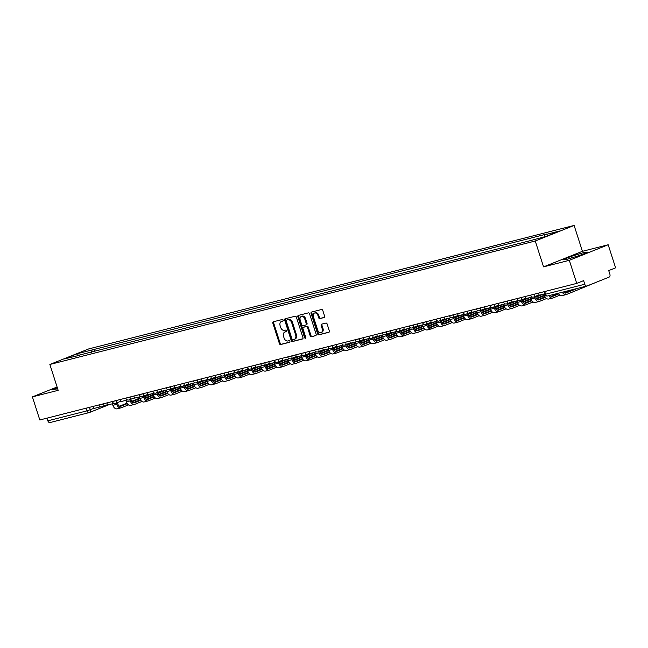 <?xml version="1.0" encoding="UTF-8"?>
<svg xmlns="http://www.w3.org/2000/svg" width="648" height="648" viewBox="0 0 648 648"><rect width="100%" height="100%" fill="white"/><g stroke="black" fill="none" stroke-linecap="round" stroke-linejoin="round"><path stroke-width="0.97" d="M283.184 320.136A0.842 0.608 -111.8 0 0 282.334 319.488L273.31 321.781A1.199 0.875 -111.8 0 0 272.832 323.141L279.41 343.634A1.199 0.875 -111.8 0 0 280.625 344.558L289.64 342.257A0.842 0.608 -111.8 0 0 289.13 340.67L287.963 340.961A3.831 2.795 -111.8 0 1 284.075 338.013L283.532 336.304A3.831 2.795 -111.8 0 1 284.82 332.051A3.831 2.795 -111.8 0 1 285.071 331.97L286.238 331.671A0.842 0.608 -111.8 0 0 285.728 330.075L284.561 330.375A3.831 2.795 -111.8 0 1 280.681 327.426L280.13 325.717A3.831 2.795 -111.8 0 1 281.418 321.465A3.831 2.795 -111.8 0 1 281.678 321.384L282.844 321.084A0.842 0.608 -111.8 0 0 283.184 320.136M324.138 317.536A1.199 0.875 -111.8 0 0 324.624 316.184L322.777 310.433A1.199 0.875 -111.8 0 0 321.562 309.509L311.542 312.061A1.199 0.875 -111.8 0 0 311.064 313.413L317.642 333.906A1.199 0.875 -111.8 0 0 318.856 334.83L328.868 332.286A1.199 0.875 -111.8 0 0 329.354 330.926L327.127 323.984A1.199 0.875 -111.8 0 0 325.912 323.06L321.627 324.154A1.199 0.875 -111.8 0 0 321.141 325.507L322.25 328.949A3.208 2.333 -111.8 0 1 321.165 332.505A3.208 2.333 -111.8 0 1 317.706 330.107L313.373 316.613A3.208 2.333 -111.8 0 1 314.458 313.057A3.208 2.333 -111.8 0 1 317.917 315.454L318.638 317.706A1.199 0.875 -111.8 0 0 319.853 318.63L324.292 317.48M535.248 240.999L543.559 266.863L569.317 260.31L576.728 283.395L39.812 419.969L32.4 396.884L58.166 390.331L49.864 364.468L535.248 240.999L574.12 225.447L88.727 348.916L49.864 364.468M296.379 317.147A1.199 0.875 -111.8 0 0 295.164 316.224L285.152 318.776A1.199 0.875 -111.8 0 0 284.666 320.128L291.252 340.621A1.199 0.875 -111.8 0 0 292.467 341.545L302.478 338.993A1.199 0.875 -111.8 0 0 302.964 337.64L296.379 317.147M298.347 315.414L308.367 312.871A1.199 0.875 -111.8 0 1 309.574 313.794L316.159 334.287A1.199 0.875 -111.8 0 1 315.673 335.64L311.388 336.733A1.199 0.875 -111.8 0 1 310.173 335.81L307.508 327.499A1.199 0.875 -111.8 0 0 306.293 326.576L303.45 327.297A1.199 0.875 -111.8 0 0 302.964 328.649L305.743 337.3A0.842 0.608 -111.8 0 1 304.552 337.608L297.869 316.767A1.199 0.875 -111.8 0 1 298.347 315.414M569.317 260.31L608.189 244.758L615.6 267.843L608.723 270.589L609.873 274.185A2.438 1.669 75.7 0 1 609.063 277.133L587.064 285.93A2.438 1.669 75.7 0 1 586.926 285.979L547.754 295.942A2.438 1.669 -104.3 0 1 545.6 294.2L584.763 284.237A2.438 1.669 75.7 0 0 586.926 285.979M608.189 244.758L582.422 251.311L574.12 225.447M576.728 283.395L583.613 280.641L584.763 284.237M50.147 422.512A2.438 1.669 -104.3 0 1 50.001 422.553A2.438 1.669 -104.3 0 1 47.847 420.811L87.01 410.848L94.057 408.281M46.988 418.146L47.847 420.811M57.097 387.002L32.4 396.884M79.291 355.363L64.492 358.862L77.558 353.638L92.081 349.944L91.441 352.277M544.393 236.787L544.96 234.746L546.79 234.009L92.081 349.944M544.96 234.746L559.483 231.044L546.426 236.277L530.072 240.7L79.016 355.169M57.308 387.658L52.561 389.553L57.68 388.832M543.559 266.863L582.422 251.311M588.028 252.088L584.018 252.477L571.342 256.333L562.683 259.799L566.692 259.411L579.369 255.555L588.028 252.088M94.632 351.467L93.903 349.207M77.558 353.638L78.197 355.379M584.358 253.554L584.018 252.477M571.828 257.847L571.342 256.333M283.103 320.906L282.455 321.068A3.831 2.795 -111.8 0 0 282.196 321.157A3.831 2.795 -111.8 0 0 281.953 321.27M285.355 331.857A3.831 2.795 -111.8 0 1 285.598 331.744A3.831 2.795 -111.8 0 1 285.849 331.663L286.505 331.493M273.772 321.667A1.199 0.875 -111.8 0 0 273.61 322.826L280.187 343.319A1.199 0.875 -111.8 0 0 281.402 344.242L289.899 342.079M285.606 318.654A1.199 0.875 -111.8 0 0 285.444 319.812L292.029 340.313A1.199 0.875 -111.8 0 0 293.244 341.229L302.802 338.799M286.594 320.128A0.842 0.608 -111.8 0 0 286.262 321.076L292.037 339.066A0.842 0.608 -111.8 0 0 292.888 339.714L294.119 339.398A3.831 2.795 -111.8 0 0 294.37 339.317A3.831 2.795 -111.8 0 0 295.658 335.065L291.713 322.769A3.831 2.795 -111.8 0 0 287.825 319.812L287.372 319.82A0.842 0.608 -111.8 0 0 287.267 319.861M294.897 339.09A3.831 2.795 -111.8 0 0 295.148 339.001A3.831 2.795 -111.8 0 0 296.436 334.757L295.658 335.065M287.372 319.82L288.603 319.505A3.831 2.795 -111.8 0 1 292.491 322.461L296.436 334.757M315.997 335.445L311.388 336.733M304.074 327.046A1.199 0.875 -111.8 0 1 304.228 326.989L307.071 326.26A1.199 0.875 -111.8 0 1 308.286 327.183L310.951 335.494A1.199 0.875 -111.8 0 0 312.166 336.417M298.801 315.301A1.199 0.875 -111.8 0 0 298.647 316.459L305.329 337.292A0.842 0.608 -111.8 0 0 305.767 337.867M304.738 318.873A3.208 2.333 -111.8 0 0 301.279 316.475A3.208 2.333 -111.8 0 0 300.194 320.023L301.725 324.778A1.199 0.875 -111.8 0 0 302.94 325.701L305.783 324.98A1.199 0.875 -111.8 0 0 306.261 323.627L304.738 318.873L305.516 318.557A3.208 2.333 -111.8 0 0 302.049 316.159L301.279 316.475M305.937 324.915L306.561 324.664A1.199 0.875 -111.8 0 0 307.039 323.312L306.261 323.627M305.516 318.557L307.039 323.312M314.458 313.057L315.228 312.749A3.208 2.333 -111.8 0 1 318.695 315.147L319.415 317.399A1.199 0.875 -111.8 0 0 320.63 318.314L324.462 317.342M321.165 332.505L321.943 332.189A3.208 2.333 -111.8 0 0 323.028 328.641L322.25 328.949M322.08 324.032A1.199 0.875 -111.8 0 0 321.918 325.191L323.028 328.641M312.004 311.939A1.199 0.875 -111.8 0 0 311.842 313.106L318.419 333.599A1.199 0.875 -111.8 0 0 319.634 334.522L329.192 332.084M117.377 402.643L117.782 403.923A3.297 2.252 75.7 0 0 120.698 406.28A3.297 2.252 75.7 0 0 120.893 406.215L127.251 403.672M100.545 406.798L94.106 408.434L93.433 406.328M117.482 408.718A4.884 3.337 -104.3 0 1 117.199 408.807A4.884 3.337 -104.3 0 1 112.882 405.316L112.388 403.785M128.458 404.887L121.37 407.722A4.884 3.337 -104.3 0 1 121.087 407.819A4.884 3.337 -104.3 0 1 116.778 404.328L116.365 403.048M131.941 401.792L139.911 398.609M144.65 396.714L152.426 393.595M119.588 406.166L126.959 403.218M131.641 401.347L139.749 398.107M144.488 396.203L148.538 394.583M130.864 399.217L131.277 400.496A3.297 2.252 75.7 0 0 134.185 402.845A3.297 2.252 75.7 0 0 134.379 402.789L140.738 400.237M114.032 403.364L107.592 405L106.92 402.902M130.969 405.284A4.884 3.337 -104.3 0 1 130.685 405.373A4.884 3.337 -104.3 0 1 126.376 401.89L125.882 400.351M141.944 401.46L134.865 404.295A4.884 3.337 -104.3 0 1 134.573 404.384A4.884 3.337 -104.3 0 1 130.264 400.901L129.851 399.614M145.427 398.366L153.398 395.175M158.136 393.279L165.912 390.169M133.075 402.74L140.446 399.792M145.136 397.913L153.236 394.673M157.974 392.777L162.024 391.157M144.35 395.782L144.763 397.062A3.297 2.252 75.7 0 0 147.671 399.419A3.297 2.252 75.7 0 0 147.866 399.354L154.224 396.811M127.518 399.929L121.079 401.574L120.407 399.468M144.455 401.849A4.884 3.337 -104.3 0 1 144.172 401.946A4.884 3.337 -104.3 0 1 139.863 398.455L139.369 396.916M155.431 398.026L148.352 400.861A4.884 3.337 -104.3 0 1 148.068 400.958A4.884 3.337 -104.3 0 1 143.751 397.467L143.338 396.187M158.914 394.932L166.884 391.74M171.623 389.845L179.407 386.735M146.561 399.306L153.941 396.357M158.622 394.486L166.722 391.246M171.461 389.343L175.511 387.723M157.837 392.348L158.25 393.636A3.297 2.252 75.7 0 0 161.158 395.985A3.297 2.252 75.7 0 0 161.352 395.92L167.711 393.377M141.005 396.503L134.573 398.139L133.893 396.033M157.95 398.423A4.884 3.337 -104.3 0 1 157.658 398.512A4.884 3.337 -104.3 0 1 153.349 395.029L152.855 393.49M168.917 394.6L161.838 397.435A4.884 3.337 -104.3 0 1 161.554 397.524A4.884 3.337 -104.3 0 1 157.237 394.033L156.824 392.753M172.4 391.505L180.371 388.314M185.109 386.419L192.893 383.308M160.048 395.879L167.427 392.931M172.109 391.052L180.209 387.812M184.947 385.916L188.997 384.296M171.323 388.921L171.736 390.201A3.297 2.252 75.7 0 0 174.652 392.558A3.297 2.252 75.7 0 0 174.839 392.494L181.205 389.95M154.499 393.069L148.06 394.705L147.38 392.607M171.437 394.988A4.884 3.337 -104.3 0 1 171.153 395.086A4.884 3.337 -104.3 0 1 166.836 391.595L166.342 390.056M182.412 391.165L175.325 394A4.884 3.337 -104.3 0 1 175.041 394.097A4.884 3.337 -104.3 0 1 170.724 390.606L170.319 389.327M185.887 388.071L193.857 384.88M198.596 382.984L206.38 379.874M173.543 392.445L180.913 389.497M185.595 387.626L193.695 384.377M198.442 382.482L202.492 380.862M184.818 385.487L185.223 386.767A3.297 2.252 75.7 0 0 188.139 389.124A3.297 2.252 75.7 0 0 188.333 389.059L194.692 386.516M167.986 389.642L161.546 391.279L160.874 389.173M184.923 391.562A4.884 3.337 -104.3 0 1 184.639 391.651A4.884 3.337 -104.3 0 1 180.322 388.168L179.828 386.629M195.899 387.739L188.811 390.574A4.884 3.337 -104.3 0 1 188.528 390.663A4.884 3.337 -104.3 0 1 184.218 387.172L183.805 385.892M199.373 384.645L207.352 381.453M212.09 379.558L219.866 376.439M187.029 389.019L194.4 386.062M199.082 384.191L207.19 380.951M211.928 379.056L215.978 377.436M198.304 382.061L198.709 383.341A3.297 2.252 75.7 0 0 201.625 385.698A3.297 2.252 75.7 0 0 201.82 385.633L208.178 383.09M181.472 386.208L175.033 387.844L174.361 385.746M198.41 388.128A4.884 3.337 -104.3 0 1 198.126 388.225A4.884 3.337 -104.3 0 1 193.809 384.734L193.315 383.195M209.385 384.305L202.298 387.139A4.884 3.337 -104.3 0 1 202.014 387.229A4.884 3.337 -104.3 0 1 197.705 383.746L197.292 382.466M212.868 381.21L220.838 378.019M225.577 376.124L233.353 373.013M200.516 385.584L207.886 382.636M212.568 380.765L220.676 377.517M225.415 375.621L229.465 374.001M211.791 378.626L212.204 379.906A3.297 2.252 75.7 0 0 215.112 382.263A3.297 2.252 75.7 0 0 215.306 382.199L221.665 379.655M194.959 382.782L188.519 384.418L187.847 382.312M211.896 384.701A4.884 3.337 -104.3 0 1 211.613 384.791A4.884 3.337 -104.3 0 1 207.303 381.299L206.809 379.769M222.871 380.87L215.792 383.705A4.884 3.337 -104.3 0 1 215.501 383.802A4.884 3.337 -104.3 0 1 211.191 380.311L210.778 379.031M226.355 377.776L234.325 374.593M239.063 372.697L246.839 369.579M214.002 382.15L221.373 379.202M226.063 377.33L234.163 374.09M238.901 372.195L242.951 370.567M225.277 375.2L225.69 376.48A3.297 2.252 75.7 0 0 228.598 378.829A3.297 2.252 75.7 0 0 228.793 378.772L235.151 376.221M208.445 379.347L202.006 380.984L201.334 378.886M225.383 381.267A4.884 3.337 -104.3 0 1 225.099 381.356A4.884 3.337 -104.3 0 1 220.79 377.873L220.296 376.334M236.358 377.444L229.279 380.279A4.884 3.337 -104.3 0 1 228.995 380.368A4.884 3.337 -104.3 0 1 224.678 376.885L224.265 375.597M239.841 374.35L247.811 371.158M252.55 369.263L260.334 366.152M227.489 378.724L234.868 375.775M239.549 373.896L247.649 370.656M252.388 368.761L256.438 367.141M238.764 371.766L239.177 373.046A3.297 2.252 75.7 0 0 242.085 375.403A3.297 2.252 75.7 0 0 242.279 375.338L248.638 372.794M221.932 375.913L215.501 377.557L214.82 375.451M238.877 377.833A4.884 3.337 -104.3 0 1 238.586 377.93A4.884 3.337 -104.3 0 1 234.276 374.439L233.782 372.9M249.845 374.009L242.765 376.844A4.884 3.337 -104.3 0 1 242.482 376.942A4.884 3.337 -104.3 0 1 238.164 373.451L237.751 372.171M253.328 370.915L261.298 367.724M266.036 365.828L273.821 362.718M240.975 375.289L248.354 372.341M253.036 370.47L261.136 367.23M265.874 365.326L269.924 363.706M252.25 368.331L252.663 369.619A3.297 2.252 75.7 0 0 255.579 371.968A3.297 2.252 75.7 0 0 255.766 371.903L262.132 369.36M235.427 372.487L228.987 374.123L228.307 372.017M252.364 374.406A4.884 3.337 -104.3 0 1 252.08 374.495A4.884 3.337 -104.3 0 1 247.763 371.012L247.269 369.473M263.339 370.583L256.252 373.418A4.884 3.337 -104.3 0 1 255.968 373.507A4.884 3.337 -104.3 0 1 251.651 370.016L251.246 368.736M266.814 367.489L274.784 364.298M279.523 362.402L287.307 359.292M254.47 371.863L261.841 368.915M266.522 367.035L274.622 363.795M279.369 361.9L283.419 360.28M265.745 364.905L266.15 366.185A3.297 2.252 75.7 0 0 269.066 368.542A3.297 2.252 75.7 0 0 269.26 368.477L275.619 365.934M248.913 369.052L242.474 370.688L241.801 368.591M265.85 370.972A4.884 3.337 -104.3 0 1 265.567 371.069A4.884 3.337 -104.3 0 1 261.249 367.578L260.755 366.039M276.826 367.149L269.738 369.984A4.884 3.337 -104.3 0 1 269.455 370.081A4.884 3.337 -104.3 0 1 265.145 366.59L264.732 365.31M280.3 364.055L288.279 360.863M293.018 358.968L300.794 355.857M267.956 368.429L275.327 365.48M280.009 363.609L288.117 360.361M292.856 358.466L296.906 356.846M279.231 361.471L279.636 362.75A3.297 2.252 75.7 0 0 282.552 365.108A3.297 2.252 75.7 0 0 282.747 365.043L289.105 362.499M262.399 365.626L255.96 367.262L255.288 365.156M279.337 367.546A4.884 3.337 -104.3 0 1 279.053 367.635A4.884 3.337 -104.3 0 1 274.736 364.152L274.242 362.613M290.312 363.722L283.225 366.557A4.884 3.337 -104.3 0 1 282.941 366.647A4.884 3.337 -104.3 0 1 278.632 363.155L278.219 361.876M293.795 360.628L301.766 357.437M306.504 355.541L314.28 352.423M281.443 365.002L288.814 362.046M293.495 360.175L301.604 356.935M306.342 355.039L310.392 353.419M292.718 358.044L293.131 359.324A3.297 2.252 75.7 0 0 296.039 361.681A3.297 2.252 75.7 0 0 296.233 361.616L302.592 359.073M275.886 362.192L269.447 363.828L268.774 361.73M292.823 364.111A4.884 3.337 -104.3 0 1 292.54 364.208A4.884 3.337 -104.3 0 1 288.23 360.717L287.736 359.178M303.799 360.288L296.719 363.123A4.884 3.337 -104.3 0 1 296.428 363.212A4.884 3.337 -104.3 0 1 292.118 359.729L291.705 358.449M307.282 357.194L315.252 354.002M319.991 352.107L327.767 348.997M294.929 361.568L302.3 358.619M306.99 356.748L315.09 353.5M319.829 351.605L323.879 349.985M306.204 354.61L306.617 355.89A3.297 2.252 75.7 0 0 309.525 358.247A3.297 2.252 75.7 0 0 309.72 358.182L316.078 355.639M289.373 358.765L282.933 360.401L282.261 358.295M306.31 360.685A4.884 3.337 -104.3 0 1 306.026 360.774A4.884 3.337 -104.3 0 1 301.717 357.283L301.223 355.752M317.285 356.854L310.206 359.689A4.884 3.337 -104.3 0 1 309.922 359.786A4.884 3.337 -104.3 0 1 305.605 356.295L305.192 355.015M320.768 353.759L328.739 350.576M333.477 348.681L341.261 345.562M308.416 358.142L315.795 355.185M320.476 353.314L328.577 350.074M333.315 348.179L337.365 346.55M319.691 351.184L320.104 352.463A3.297 2.252 75.7 0 0 323.012 354.812A3.297 2.252 75.7 0 0 323.206 354.756L329.565 352.204M302.859 355.331L296.428 356.967L295.747 354.869M319.804 357.251A4.884 3.337 -104.3 0 1 319.513 357.34A4.884 3.337 -104.3 0 1 315.203 353.857L314.709 352.318M330.772 353.427L323.692 356.262A4.884 3.337 -104.3 0 1 323.409 356.351A4.884 3.337 -104.3 0 1 319.091 352.868L318.678 351.581M334.255 350.333L342.225 347.142M346.964 345.246L354.748 342.136M321.902 354.707L329.281 351.759M333.963 349.88L342.063 346.639M346.802 344.744L350.851 343.124M333.177 347.749L333.59 349.029A3.297 2.252 75.7 0 0 336.506 351.386A3.297 2.252 75.7 0 0 336.693 351.321L343.059 348.778M316.354 351.896L309.914 353.541L309.234 351.435M333.291 353.816A4.884 3.337 -104.3 0 1 333.007 353.913A4.884 3.337 -104.3 0 1 328.69 350.422L328.196 348.883M344.266 349.993L337.179 352.828A4.884 3.337 -104.3 0 1 336.895 352.925A4.884 3.337 -104.3 0 1 332.578 349.434L332.173 348.154M347.741 346.899L355.712 343.707M360.45 341.812L368.234 338.702M335.397 351.273L342.768 348.324M347.45 346.453L355.55 343.213M360.296 341.31L364.346 339.69M346.672 344.315L347.077 345.603A3.297 2.252 75.7 0 0 349.993 347.952A3.297 2.252 75.7 0 0 350.187 347.895L356.546 345.344M329.84 348.47L323.401 350.106L322.728 348M346.777 350.39A4.884 3.337 -104.3 0 1 346.494 350.479A4.884 3.337 -104.3 0 1 342.176 346.996L341.682 345.457M357.753 346.567L350.665 349.402A4.884 3.337 -104.3 0 1 350.382 349.491A4.884 3.337 -104.3 0 1 346.073 346L345.659 344.72M361.228 343.472L369.206 340.281M373.945 338.386L381.721 335.275M348.883 347.846L356.254 344.898M360.936 343.019L369.044 339.779M373.783 337.883L377.833 336.263M360.158 340.889L360.563 342.168A3.297 2.252 75.7 0 0 363.479 344.525A3.297 2.252 75.7 0 0 363.674 344.461L370.032 341.917M343.327 345.036L336.887 346.672L336.215 344.574M360.264 346.955A4.884 3.337 -104.3 0 1 359.98 347.053A4.884 3.337 -104.3 0 1 355.663 343.562L355.169 342.023M371.239 343.132L364.152 345.967A4.884 3.337 -104.3 0 1 363.868 346.064A4.884 3.337 -104.3 0 1 359.559 342.573L359.146 341.294M374.722 340.038L382.693 336.847M387.431 334.951L395.207 331.841M362.37 344.412L369.741 341.464M374.423 339.593L382.531 336.344M387.269 334.449L391.319 332.829M373.645 337.454L374.058 338.734A3.297 2.252 75.7 0 0 376.966 341.091A3.297 2.252 75.7 0 0 377.16 341.026L383.519 338.483M356.813 341.609L350.374 343.246L349.701 341.14M373.75 343.529A4.884 3.337 -104.3 0 1 373.467 343.618A4.884 3.337 -104.3 0 1 369.158 340.135L368.663 338.596M384.726 339.706L377.646 342.541A4.884 3.337 -104.3 0 1 377.355 342.63A4.884 3.337 -104.3 0 1 373.046 339.139L372.632 337.859M388.209 336.612L396.179 333.42M400.918 331.525L408.694 328.406M375.856 340.986L383.227 338.029M387.917 336.158L396.017 332.918M400.756 331.023L404.806 329.403M387.131 334.028L387.545 335.308A3.297 2.252 75.7 0 0 390.452 337.665A3.297 2.252 75.7 0 0 390.647 337.6L397.005 335.057M370.3 338.175L363.86 339.811L363.188 337.713M387.237 340.095A4.884 3.337 -104.3 0 1 386.953 340.192A4.884 3.337 -104.3 0 1 382.644 336.701L382.15 335.162M398.212 336.272L391.133 339.106A4.884 3.337 -104.3 0 1 390.849 339.196A4.884 3.337 -104.3 0 1 386.532 335.713L386.119 334.433M401.695 333.177L409.666 329.986M414.404 328.091L422.188 324.98M389.343 337.551L396.722 334.603M401.404 332.732L409.504 329.484M414.242 327.588L418.292 325.968M400.618 330.593L401.031 331.873A3.297 2.252 75.7 0 0 403.939 334.23A3.297 2.252 75.7 0 0 404.133 334.166L410.492 331.622M383.786 334.749L377.355 336.385L376.674 334.279M400.731 336.668A4.884 3.337 -104.3 0 1 400.44 336.758A4.884 3.337 -104.3 0 1 396.131 333.266L395.636 331.736M411.699 332.837L404.619 335.672A4.884 3.337 -104.3 0 1 404.336 335.769A4.884 3.337 -104.3 0 1 400.019 332.278L399.605 330.998M415.182 329.743L423.152 326.56M427.891 324.664L435.675 321.546M402.829 334.125L410.208 331.169M414.89 329.297L422.99 326.057M427.729 324.162L431.779 322.534M414.104 327.167L414.518 328.447A3.297 2.252 75.7 0 0 417.434 330.796A3.297 2.252 75.7 0 0 417.62 330.739L423.986 328.188M397.281 331.314L390.841 332.951L390.161 330.853M414.218 333.234A4.884 3.337 -104.3 0 1 413.934 333.323A4.884 3.337 -104.3 0 1 409.617 329.84L409.123 328.301M425.193 329.411L418.106 332.246A4.884 3.337 -104.3 0 1 417.822 332.335A4.884 3.337 -104.3 0 1 413.505 328.852L413.1 327.564M428.668 326.317L436.639 323.125M441.377 321.23L449.161 318.119M416.324 330.691L423.695 327.742M428.377 325.863L436.477 322.623M441.223 320.728L445.273 319.108M427.599 323.733L428.004 325.013A3.297 2.252 75.7 0 0 430.92 327.37A3.297 2.252 75.7 0 0 431.114 327.305L437.473 324.761M410.767 327.88L404.328 329.524L403.655 327.418M427.704 329.8A4.884 3.337 -104.3 0 1 427.421 329.897A4.884 3.337 -104.3 0 1 423.104 326.406L422.609 324.867M438.68 325.976L431.592 328.811A4.884 3.337 -104.3 0 1 431.309 328.909A4.884 3.337 -104.3 0 1 427 325.418L426.587 324.138M442.155 322.882L450.133 319.699M454.872 317.795L462.648 314.685M429.81 327.256L437.181 324.308M441.863 322.437L449.971 319.197M454.71 317.293L458.76 315.673M441.085 320.298L441.49 321.586A3.297 2.252 75.7 0 0 444.406 323.935A3.297 2.252 75.7 0 0 444.601 323.879L450.959 321.327M424.254 324.454L417.814 326.09L417.142 323.984M441.191 326.373A4.884 3.337 -104.3 0 1 440.907 326.462A4.884 3.337 -104.3 0 1 436.59 322.979L436.096 321.44M452.166 322.55L445.079 325.385A4.884 3.337 -104.3 0 1 444.795 325.474A4.884 3.337 -104.3 0 1 440.486 321.983L440.073 320.703M455.649 319.456L463.62 316.264M468.358 314.369L476.134 311.259M443.297 323.83L450.668 320.882M455.35 319.002L463.458 315.762M468.196 313.867L472.246 312.247M454.572 316.872L454.985 318.152A3.297 2.252 75.7 0 0 457.893 320.509A3.297 2.252 75.7 0 0 458.087 320.444L464.446 317.901M437.74 321.019L431.301 322.655L430.628 320.558M454.677 322.939A4.884 3.337 -104.3 0 1 454.394 323.036A4.884 3.337 -104.3 0 1 450.085 319.545L449.591 318.006M465.653 319.116L458.573 321.951A4.884 3.337 -104.3 0 1 458.282 322.048A4.884 3.337 -104.3 0 1 453.973 318.557L453.56 317.277M469.136 316.022L477.106 312.83M481.845 310.935L489.621 307.824M456.783 320.396L464.154 317.447M468.844 315.576L476.944 312.328M481.683 310.433L485.733 308.812M468.059 313.438L468.472 314.717A3.297 2.252 75.7 0 0 471.38 317.075A3.297 2.252 75.7 0 0 471.574 317.01L477.932 314.466M451.227 317.593L444.787 319.229L444.115 317.123M468.164 319.513A4.884 3.337 -104.3 0 1 467.88 319.602A4.884 3.337 -104.3 0 1 463.571 316.119L463.077 314.58M479.139 315.689L472.06 318.524A4.884 3.337 -104.3 0 1 471.776 318.614A4.884 3.337 -104.3 0 1 467.459 315.122L467.046 313.843M482.622 312.595L490.593 309.404M495.331 307.508L503.115 304.39M470.27 316.969L477.649 314.013M482.331 312.142L490.431 308.902M495.169 307.006L499.219 305.386M481.545 310.011L481.958 311.291A3.297 2.252 75.7 0 0 484.866 313.648A3.297 2.252 75.7 0 0 485.06 313.583L491.419 311.04M464.713 314.159L458.282 315.795L457.601 313.697M481.658 316.078A4.884 3.337 -104.3 0 1 481.367 316.175A4.884 3.337 -104.3 0 1 477.058 312.684L476.564 311.145M492.626 312.255L485.546 315.09A4.884 3.337 -104.3 0 1 485.263 315.179A4.884 3.337 -104.3 0 1 480.946 311.696L480.533 310.416M496.109 309.161L504.079 305.969M508.818 304.074L516.602 300.964M483.756 313.535L491.135 310.586M495.817 308.715L503.917 305.467M508.656 303.572L512.706 301.952M495.031 306.577L495.445 307.857A3.297 2.252 75.7 0 0 498.361 310.214A3.297 2.252 75.7 0 0 498.547 310.149L504.914 307.606M478.208 310.732L471.768 312.368L471.088 310.262M495.145 312.652A4.884 3.337 -104.3 0 1 494.861 312.741A4.884 3.337 -104.3 0 1 490.544 309.25L490.05 307.719M506.12 308.821L499.033 311.656A4.884 3.337 -104.3 0 1 498.749 311.753A4.884 3.337 -104.3 0 1 494.432 308.262L494.027 306.982M509.595 305.726L517.566 302.543M522.304 300.648L530.088 297.529M497.251 310.109L504.622 307.152M509.304 305.281L517.404 302.041M522.15 300.146L526.2 298.517M508.526 303.151L508.931 304.43A3.297 2.252 75.7 0 0 511.847 306.779A3.297 2.252 75.7 0 0 512.042 306.723L518.4 304.171M491.694 307.298L485.255 308.934L484.583 306.836M508.631 309.218A4.884 3.337 -104.3 0 1 508.348 309.315A4.884 3.337 -104.3 0 1 504.031 305.824L503.536 304.285M519.607 305.394L512.519 308.229A4.884 3.337 -104.3 0 1 512.236 308.318A4.884 3.337 -104.3 0 1 507.927 304.835L507.514 303.556M523.082 302.3L531.06 299.109M535.799 297.213L543.575 294.103M510.737 306.674L518.108 303.726M522.79 301.846L530.898 298.606M535.637 296.711L539.687 295.091M522.013 299.716L522.418 300.996A3.297 2.252 75.7 0 0 525.334 303.353A3.297 2.252 75.7 0 0 525.528 303.288L531.887 300.745M505.181 303.863L498.741 305.508L498.069 303.402M522.118 305.783A4.884 3.337 -104.3 0 1 521.834 305.88A4.884 3.337 -104.3 0 1 517.517 302.389L517.023 300.85M533.093 301.96L526.006 304.795A4.884 3.337 -104.3 0 1 525.722 304.892A4.884 3.337 -104.3 0 1 521.413 301.401L521 300.121M536.576 298.866L544.547 295.682M524.224 303.24L531.595 300.291M536.277 298.42L544.385 295.18M535.499 296.282L535.912 297.57A3.297 2.252 75.7 0 0 538.82 299.919A3.297 2.252 75.7 0 0 539.015 299.862L545.373 297.311M518.667 300.437L512.228 302.073L511.555 299.967M535.604 302.357A4.884 3.337 -104.3 0 1 535.321 302.446A4.884 3.337 -104.3 0 1 531.012 298.963L530.518 297.424M546.58 298.534L539.5 301.369A4.884 3.337 -104.3 0 1 539.209 301.458A4.884 3.337 -104.3 0 1 534.9 297.967L534.487 296.687M550.063 295.439L550.622 295.213M537.71 299.813L545.081 296.865M532.154 297.003L525.714 298.639L525.042 296.541M549.091 298.922A4.884 3.337 -104.3 0 1 548.807 299.02A4.884 3.337 -104.3 0 1 544.498 295.529L544.004 293.99M550.006 295.366A3.297 2.252 75.7 0 0 552.307 296.492A3.297 2.252 75.7 0 0 552.501 296.428L558.86 293.884M563.549 292.005L564.108 291.778M551.197 296.379L558.576 293.431M560.066 295.099L552.987 297.934A4.884 3.337 -104.3 0 1 552.704 298.031A4.884 3.337 -104.3 0 1 548.856 295.658M598.671 281.289L566.474 294.508A4.884 3.337 -104.3 0 1 566.19 294.597A4.884 3.337 -104.3 0 1 562.343 292.232M544.668 293.819L539.209 295.213L538.529 293.107M563.501 291.94A3.297 2.252 75.7 0 0 565.793 293.058A3.297 2.252 75.7 0 0 565.988 292.993L577.603 288.352M564.683 292.953L573.707 289.34M562.586 295.496A4.884 3.337 -104.3 0 1 562.294 295.585A4.884 3.337 -104.3 0 1 558.455 293.22M89.505 407.325L90.299 409.787A2.438 1.774 -111.8 0 1 89.473 412.493A2.438 1.774 -111.8 0 1 89.311 412.549A2.438 1.669 -104.3 0 1 89.165 412.59A2.438 1.669 -104.3 0 1 87.01 410.848L86.152 408.183M534.608 294.111L535.685 293.836M521.114 297.537L522.199 297.262M507.627 300.972L508.704 300.696M494.14 304.398L495.218 304.123M480.654 307.832L481.731 307.557M467.168 311.259L468.245 310.991M453.681 314.693L454.758 314.418M440.186 318.127L441.272 317.852M426.7 321.554L427.777 321.278M413.213 324.988L414.291 324.713M399.727 328.415L400.804 328.139M386.24 331.849L387.318 331.574M372.754 335.275L373.831 335.008M359.259 338.71L360.345 338.434M345.773 342.144L346.85 341.869M332.286 345.57L333.364 345.295M318.8 349.005L319.877 348.729M305.313 352.431L306.391 352.156M291.827 355.865L292.904 355.59M278.332 359.292L279.418 359.024M264.846 362.726L265.923 362.451M251.359 366.161L252.436 365.885M237.873 369.587L238.95 369.311M224.386 373.021L225.464 372.746M210.9 376.448L211.977 376.172M197.405 379.882L198.491 379.606M183.919 383.308L184.996 383.041M170.432 386.743L171.509 386.467M156.946 390.177L158.023 389.902M143.459 393.603L144.536 393.328M129.973 397.038L131.05 396.762M116.478 400.464L117.563 400.189M102.992 403.898L104.069 403.623M98.893 404.943L103.04 404.036A2.438 1.774 68.2 0 1 102.214 406.742A2.438 1.774 68.2 0 1 102.052 406.798M112.379 401.509L116.527 400.602A2.438 1.774 68.2 0 1 115.709 403.315A2.438 1.774 68.2 0 1 115.538 403.364M125.866 398.075L130.013 397.175A2.438 1.774 68.2 0 1 129.195 399.881A2.438 1.774 68.2 0 1 129.033 399.938M139.361 394.648L143.5 393.741A2.438 1.774 68.2 0 1 142.682 396.446A2.438 1.774 68.2 0 1 142.519 396.503M152.847 391.214L156.994 390.315A2.438 1.774 68.2 0 1 156.168 393.02A2.438 1.774 68.2 0 1 156.006 393.069M166.334 387.788L170.481 386.88A2.438 1.774 68.2 0 1 169.655 389.586A2.438 1.774 68.2 0 1 169.493 389.642M179.82 384.353L183.967 383.454A2.438 1.774 68.2 0 1 183.141 386.159A2.438 1.774 68.2 0 1 182.979 386.208M193.307 380.927L197.454 380.02A2.438 1.774 68.2 0 1 196.636 382.725A2.438 1.774 68.2 0 1 196.466 382.782M206.793 377.492L210.94 376.585A2.438 1.774 68.2 0 1 210.122 379.299A2.438 1.774 68.2 0 1 209.96 379.347M220.288 374.058L224.427 373.159A2.438 1.774 68.2 0 1 223.609 375.864A2.438 1.774 68.2 0 1 223.447 375.921M233.774 370.632L237.921 369.725A2.438 1.774 68.2 0 1 237.095 372.43A2.438 1.774 68.2 0 1 236.933 372.487M247.261 367.197L251.408 366.298A2.438 1.774 68.2 0 1 250.582 369.004A2.438 1.774 68.2 0 1 250.42 369.052M260.747 363.771L264.894 362.864A2.438 1.774 68.2 0 1 264.068 365.569A2.438 1.774 68.2 0 1 263.906 365.626M274.234 360.337L278.381 359.438A2.438 1.774 68.2 0 1 277.563 362.143A2.438 1.774 68.2 0 1 277.393 362.192M287.72 356.91L291.867 356.003A2.438 1.774 68.2 0 1 291.049 358.709A2.438 1.774 68.2 0 1 290.887 358.765M301.215 353.476L305.354 352.569A2.438 1.774 68.2 0 1 304.536 355.282A2.438 1.774 68.2 0 1 304.374 355.331M314.701 350.041L318.848 349.142A2.438 1.774 68.2 0 1 318.022 351.848A2.438 1.774 68.2 0 1 317.86 351.905M328.188 346.615L332.335 345.708A2.438 1.774 68.2 0 1 331.509 348.413A2.438 1.774 68.2 0 1 331.347 348.47M341.674 343.181L345.821 342.282A2.438 1.774 68.2 0 1 344.995 344.987A2.438 1.774 68.2 0 1 344.833 345.036M355.161 339.755L359.308 338.847A2.438 1.774 68.2 0 1 358.49 341.553A2.438 1.774 68.2 0 1 358.32 341.609M368.647 336.32L372.794 335.421A2.438 1.774 68.2 0 1 371.976 338.126A2.438 1.774 68.2 0 1 371.814 338.175M382.142 332.894L386.281 331.987A2.438 1.774 68.2 0 1 385.463 334.692A2.438 1.774 68.2 0 1 385.301 334.749M395.628 329.459L399.776 328.552A2.438 1.774 68.2 0 1 398.949 331.266A2.438 1.774 68.2 0 1 398.787 331.314M409.115 326.025L413.262 325.126A2.438 1.774 68.2 0 1 412.436 327.831A2.438 1.774 68.2 0 1 412.274 327.888M422.601 322.599L426.749 321.692A2.438 1.774 68.2 0 1 425.922 324.397A2.438 1.774 68.2 0 1 425.76 324.454M436.088 319.164L440.235 318.265A2.438 1.774 68.2 0 1 439.417 320.971A2.438 1.774 68.2 0 1 439.247 321.019M449.574 315.738L453.721 314.831A2.438 1.774 68.2 0 1 452.903 317.536A2.438 1.774 68.2 0 1 452.741 317.593M463.069 312.304L467.208 311.404A2.438 1.774 68.2 0 1 466.39 314.11A2.438 1.774 68.2 0 1 466.228 314.159M476.555 308.877L480.703 307.97A2.438 1.774 68.2 0 1 479.876 310.676A2.438 1.774 68.2 0 1 479.714 310.732M490.042 305.443L494.189 304.536A2.438 1.774 68.2 0 1 493.363 307.249A2.438 1.774 68.2 0 1 493.201 307.298M503.528 302.009L507.676 301.109A2.438 1.774 68.2 0 1 506.849 303.815A2.438 1.774 68.2 0 1 506.687 303.872M517.015 298.582L521.162 297.675A2.438 1.774 68.2 0 1 520.344 300.389A2.438 1.774 68.2 0 1 520.174 300.437M530.501 295.148L534.649 294.249A2.438 1.774 68.2 0 1 533.831 296.954A2.438 1.774 68.2 0 1 533.669 297.003M544.741 291.527L545.6 294.2L544.83 294.322A2.438 2.438 0 0 0 547.754 295.942A2.438 1.669 -104.3 0 0 547.9 295.893M282.455 321.068L281.678 321.384M285.849 331.663L285.071 331.97M281.402 344.242L280.625 344.558M280.187 343.319L279.41 343.634M273.61 322.826L272.832 323.141M293.244 341.229L292.467 341.545M292.029 340.313L291.252 340.621M285.444 319.812L284.666 320.128M292.491 322.461L291.713 322.769M288.603 319.505L287.825 319.812M310.951 335.494L310.173 335.81M308.286 327.183L307.508 327.499M307.071 326.26L306.293 326.576M304.228 326.989L303.45 327.297M305.329 337.292L304.552 337.608M298.647 316.459L297.869 316.767M320.63 318.314L319.853 318.63M319.415 317.399L318.638 317.706M318.695 315.147L317.917 315.454M321.918 325.191L321.141 325.507M319.634 334.522L318.856 334.83M318.419 333.599L317.642 333.906M311.842 313.106L311.064 313.413M152.888 394.81L152.491 393.579M112.882 405.316L116.778 404.328M166.374 391.384L165.977 390.153M126.376 401.89L130.264 400.901M179.861 387.95L179.472 386.718M139.863 398.455L143.751 397.467M193.355 384.515L192.958 383.284M153.349 395.029L157.237 394.033M206.842 381.089L206.445 379.858M166.836 391.595L170.724 390.606M220.328 377.654L219.931 376.423M180.322 388.168L184.218 387.172M233.815 374.228L233.418 372.997M193.809 384.734L197.705 383.746M247.301 370.794L246.904 369.562M207.303 381.299L211.191 380.311M260.788 367.367L260.399 366.136M220.79 377.873L224.678 376.885M274.282 363.933L273.885 362.702M234.276 374.439L238.164 373.451M287.769 360.499L287.372 359.267M247.763 371.012L251.651 370.016M301.255 357.072L300.858 355.841M261.249 367.578L265.145 366.59M314.742 353.638L314.345 352.407M274.736 364.152L278.632 363.155M328.228 350.212L327.831 348.98M288.23 360.717L292.118 359.729M341.715 346.777L341.326 345.546M301.717 357.283L305.605 356.295M355.209 343.351L354.812 342.12M315.203 353.857L319.091 352.868M368.696 339.916L368.299 338.685M328.69 350.422L332.578 349.434M382.182 336.482L381.785 335.251M342.176 346.996L346.073 346M395.669 333.056L395.272 331.825M355.663 343.562L359.559 342.573M409.155 329.621L408.758 328.39M369.158 340.135L373.046 339.139M422.642 326.195L422.253 324.964M382.644 336.701L386.532 335.713M436.136 322.761L435.74 321.529M396.131 333.266L400.019 332.278M449.623 319.334L449.226 318.103M409.617 329.84L413.505 328.852M463.109 315.9L462.713 314.669M423.104 326.406L427 325.418M476.596 312.466L476.199 311.234M436.59 322.979L440.486 321.983M490.082 309.039L489.685 307.808M450.085 319.545L453.973 318.557M503.569 305.605L503.18 304.374M463.571 316.119L467.459 315.122M517.064 302.179L516.667 300.947M477.058 312.684L480.946 311.696M530.55 298.744L530.153 297.513M490.544 309.25L494.432 308.262M544.037 295.318L543.64 294.087M504.031 305.824L507.927 304.835M517.517 302.389L521.413 301.401M531.012 298.963L534.9 297.967M544.498 295.529L545.422 295.294M98.982 405.219A2.438 2.438 0 0 0 102.214 406.742L107.479 404.636M112.477 401.792A2.438 2.438 0 0 0 115.709 403.315L120.965 401.209M125.963 398.358A2.438 2.438 0 0 0 129.195 399.881L134.452 397.775M139.45 394.932A2.438 2.438 0 0 0 142.682 396.446L147.938 394.349M152.936 391.497A2.438 2.438 0 0 0 156.168 393.02L161.425 390.914M166.423 388.071A2.438 2.438 0 0 0 169.655 389.586L174.919 387.48M179.909 384.637A2.438 2.438 0 0 0 183.141 386.159L188.406 384.053M193.404 381.202A2.438 2.438 0 0 0 196.636 382.725L201.893 380.619M206.89 377.776A2.438 2.438 0 0 0 210.122 379.299L215.379 377.193M220.377 374.341A2.438 2.438 0 0 0 223.609 375.864L228.866 373.758M233.863 370.915A2.438 2.438 0 0 0 237.095 372.43L242.352 370.332M247.35 367.481A2.438 2.438 0 0 0 250.582 369.004L255.847 366.898M260.836 364.055A2.438 2.438 0 0 0 264.068 365.569L269.333 363.463M274.331 360.62A2.438 2.438 0 0 0 277.563 362.143L282.82 360.037M287.817 357.186A2.438 2.438 0 0 0 291.049 358.709L296.306 356.603M301.304 353.759A2.438 2.438 0 0 0 304.536 355.282L309.793 353.176M314.79 350.325A2.438 2.438 0 0 0 318.022 351.848L323.279 349.742M328.277 346.899A2.438 2.438 0 0 0 331.509 348.413L336.774 346.316M341.763 343.464A2.438 2.438 0 0 0 344.995 344.987L350.26 342.881M355.258 340.038A2.438 2.438 0 0 0 358.49 341.553L363.747 339.447M368.744 336.604A2.438 2.438 0 0 0 371.976 338.126L377.233 336.02M382.231 333.169A2.438 2.438 0 0 0 385.463 334.692L390.72 332.586M395.717 329.743A2.438 2.438 0 0 0 398.949 331.266L404.206 329.16M409.204 326.309A2.438 2.438 0 0 0 412.436 327.831L417.701 325.725M422.69 322.882A2.438 2.438 0 0 0 425.922 324.397L431.187 322.299M436.185 319.448A2.438 2.438 0 0 0 439.417 320.971L444.674 318.865M449.672 316.022A2.438 2.438 0 0 0 452.903 317.536L458.16 315.43M463.158 312.587A2.438 2.438 0 0 0 466.39 314.11L471.647 312.004M476.645 309.153A2.438 2.438 0 0 0 479.876 310.676L485.133 308.57M490.131 305.726A2.438 2.438 0 0 0 493.363 307.249L498.628 305.143M503.618 302.292A2.438 2.438 0 0 0 506.849 303.815L512.114 301.709M517.112 298.866A2.438 2.438 0 0 0 520.344 300.389L525.601 298.283M530.599 295.431A2.438 2.438 0 0 0 533.831 296.954L539.087 294.848M543.996 291.721L544.83 294.322M109.253 404.579L89.473 412.493A2.438 2.438 0 0 1 89.165 412.59L50.001 422.553M282.196 321.157L281.418 321.465M285.598 331.744L284.82 332.051M287.315 319.837L286.546 320.144M295.148 339.001L294.37 339.317M304.147 327.013L303.369 327.321M306.634 324.64L305.856 324.956M117.199 408.807L121.087 407.819M130.685 405.373L134.573 404.384M144.172 401.946L148.068 400.958M157.658 398.512L161.554 397.524M171.153 395.086L175.041 394.097M184.639 391.651L188.528 390.663M198.126 388.225L202.014 387.229M211.613 384.791L215.501 383.802M225.099 381.356L228.995 380.368M238.586 377.93L242.482 376.942M252.08 374.495L255.968 373.507M265.567 371.069L269.455 370.081M279.053 367.635L282.941 366.647M292.54 364.208L296.428 363.212M306.026 360.774L309.922 359.786M319.513 357.34L323.409 356.351M333.007 353.913L336.895 352.925M346.494 350.479L350.382 349.491M359.98 347.053L363.868 346.064M373.467 343.618L377.355 342.63M386.953 340.192L390.849 339.196M400.44 336.758L404.336 335.769M413.934 333.323L417.822 332.335M427.421 329.897L431.309 328.909M440.907 326.462L444.795 325.474M454.394 323.036L458.282 322.048M467.88 319.602L471.776 318.614M481.367 316.175L485.263 315.179M494.861 312.741L498.749 311.753M508.348 309.315L512.236 308.318M521.834 305.88L525.722 304.892M535.321 302.446L539.209 301.458M548.807 299.02L552.704 298.031M562.294 295.585L566.19 294.597"/></g></svg>

